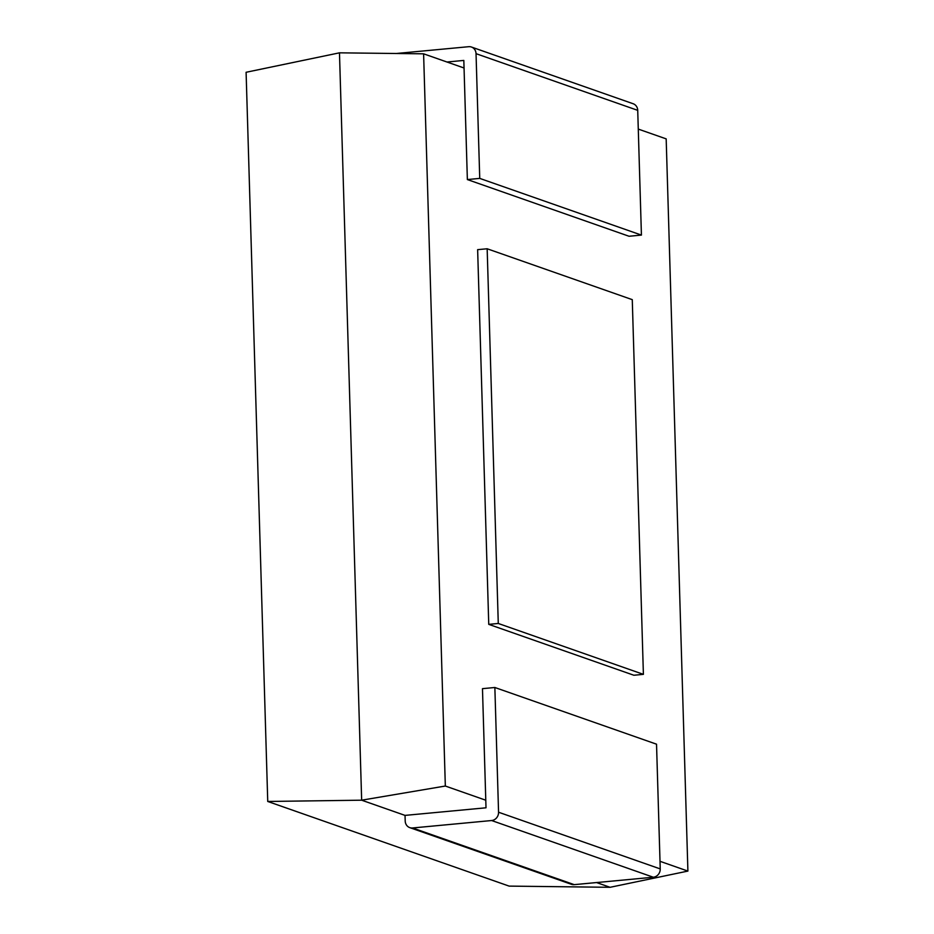 <?xml version="1.0" encoding="UTF-8"?>
<svg xmlns="http://www.w3.org/2000/svg" width="934" height="934" viewBox="0 0 934 934"><rect width="100%" height="100%" fill="white"/><g stroke="black" fill="none" stroke-linecap="round" stroke-linejoin="round"><path stroke-width="1.4" d="M485.773 800.216L445.331 786.031L423.604 53.822L464.046 67.995M638.272 129.09L666.176 138.874L687.903 871.083L660.011 861.311M488.751 624.356L633.871 675.247L643.398 674.348L632.271 299.651L487.163 248.771L477.636 249.658L488.751 624.356L498.277 623.468L643.398 674.348M409.781 827.629A7.741 7.075 -70.7 0 0 412.571 827.968L574.247 884.65A7.741 7.075 109.3 0 1 571.468 884.323L409.781 827.629A7.741 7.075 -70.7 0 1 405.204 820.998L405.029 815.394L361.656 800.193L339.474 52.829L423.604 53.822M412.571 827.968L491.634 820.531A7.741 7.075 -70.7 0 0 498.558 812.23L494.857 687.494L482.469 688.662L486.007 807.793L405.029 815.394L361.656 800.193L267.743 801.465L509.135 886.109L610.089 887.3L687.903 871.083M267.743 801.465L246.097 72.28L339.474 52.829L361.656 800.193L445.331 786.031M610.089 887.3L596.569 882.56L610.089 887.3M487.163 248.771L498.277 623.468M574.247 884.65L653.31 877.224L491.634 820.531M494.857 687.494L656.532 744.188L660.233 868.912A7.741 7.075 109.3 0 1 653.31 877.224M479.737 178.394L641.424 235.088L629.037 236.255L467.362 179.562L479.737 178.394L476.036 53.67A7.741 7.075 -70.7 0 0 471.46 47.039A7.741 7.075 -70.7 0 0 468.67 46.7L396.331 53.495M641.424 235.088L637.724 110.352L476.036 53.67M471.46 47.039L633.135 103.732A7.741 7.075 109.3 0 1 637.724 110.352M467.362 179.562L463.824 60.43L446.966 62.018M498.558 812.23L660.233 868.912"/></g></svg>
